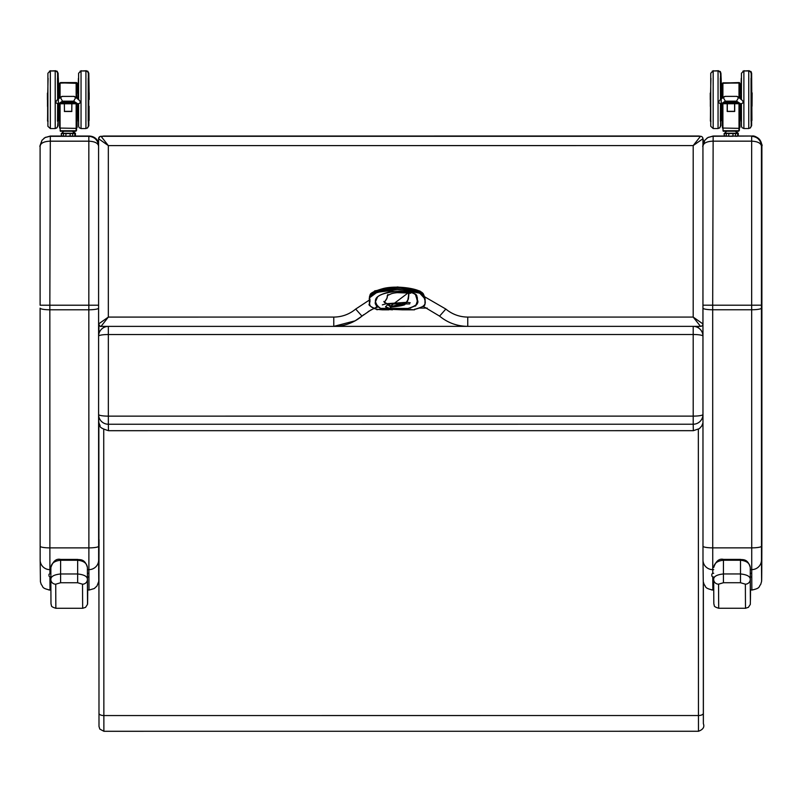 <?xml version="1.0" encoding="UTF-8"?>
<svg xmlns="http://www.w3.org/2000/svg" width="802" height="802" viewBox="0 0 802 802"><rect width="100%" height="100%" fill="white"/><g stroke="black" fill="none" stroke-linecap="round" stroke-linejoin="round"><path stroke-width="1.2" d="M738.061 136.019L752.146 136.019C758.05 136.611 761.298 139.859 761.89 145.774L761.88 539.656A9.744 9.403 0.2 0 1 761.88 539.716L761.429 146.024C760.837 140.119 757.579 136.871 751.674 136.28L751.664 141.162C757.579 141.453 760.827 143.077 761.429 146.024L761.429 305.191L751.674 305.201L751.735 569.62A9.744 9.574 -0.2 0 0 761.479 560.047L761.429 305.191M761.89 145.763L761.89 145.713C762.592 145.974 761.76 143.819 759.384 139.247C756.406 136.701 754 135.628 752.146 136.019L712.677 136.28L707.935 137.513L713.148 136.019L724.116 136.019M707.935 137.513L704.888 140.17L702.943 145.994C703.524 143.077 706.773 141.453 712.677 141.162L751.664 141.162L751.674 305.201L712.687 305.201L713.148 136.019M704.888 140.17L704.888 140.18C700.727 151.017 703.956 143.989 702.943 146.024L702.993 560.047A9.744 9.574 -0.2 0 0 702.993 560.087L703.264 581.711L704.146 584.568C706.311 586.583 703.845 588.127 712.908 590.041C711.234 589.951 711.224 589.871 712.888 589.781L713.74 589.781M712.888 589.781A1177.025 0.902 90 0 1 712.777 576.989L711.845 576.037L711.835 574.252L712.447 573.37L713.7 573.29M712.908 590.041L713.74 590.041M750.361 589.781L751.905 590.041C760.928 588.147 758.481 586.603 760.647 584.588L761.589 581.43L761.88 539.686M750.261 569.62L751.735 569.62A1177.025 0.902 90 0 0 751.745 573.29L751.765 576.989A1177.025 0.902 90 0 0 751.885 589.781M75.228 136.049L89.303 136.049C93.864 136.3 96.952 138.566 98.586 142.826M98.586 142.846L96.541 139.267L91.508 136.3L88.832 136.31L88.832 141.182C94.736 141.473 97.994 143.097 98.586 146.054C97.994 140.139 94.746 136.891 88.832 136.31L49.844 136.31L45.102 137.543L50.315 136.049L61.283 136.049M45.102 137.543L42.055 140.2C37.894 151.037 41.123 144.009 40.1 146.054L40.11 305.221L40.1 146.054C40.691 143.097 43.94 141.483 49.844 141.182L88.832 141.182L88.832 305.221L98.596 305.211L98.586 146.054M42.055 140.2L40.1 146.014M40.11 308.118L40.15 546.222A9.744 1.664 -0 0 0 49.884 547.886L49.844 309.783A9.744 1.664 -0 0 1 40.11 308.118L40.16 560.077A9.744 9.574 -0.2 0 0 40.16 560.117L40.421 581.741L41.313 584.588C43.478 586.613 41.002 588.157 50.075 590.061C48.391 589.981 48.381 589.891 50.055 589.811L50.897 589.811M50.055 589.811A1177.025 0.902 90 0 1 49.935 577.009L49.002 576.057L48.992 574.272L50.867 573.32M50.075 590.061L50.897 590.061M87.518 589.811L89.062 590.061L94.275 588.548L96.982 585.991L98.746 581.45L98.927 571.004M87.428 569.651L88.892 569.651A1177.025 0.902 90 0 0 88.912 573.32L88.932 577.009A1177.025 0.902 90 0 0 89.042 589.811M387.065 303.908L384.549 302.053L386.734 298.895L387.867 294.464M384.539 302.103L390.634 306.955A0.702 0.662 -52.3 0 0 390.394 306.284A0.702 0.622 115.5 0 1 390.654 306.996L404.759 304.73L408.388 299.076L408.559 297.171M408.388 299.076L409.04 292.76M408.499 296.519L408.639 293.382M406.764 302.775L391.717 306.314L391.466 307.046L391.546 306.324L389.812 309.241L402.624 309.833L392.449 309.412L385.491 306.805L388.86 309.412L382.293 309.081M387.346 303.948L405.15 303.948L387.336 303.948L384.529 302.133L387.196 297.783M391.677 306.324L391.717 306.314C403.125 305.031 406.373 303.868 404.96 304.108L407.677 300.85L409.16 292.229M391.587 306.334L390.343 306.254M408.358 292.73L390.384 306.274A0.702 0.652 -54.4 0 1 390.634 306.955L389.812 309.241L388.86 309.412L389.942 309.632M370.033 301.191L369.832 302.003M424.859 297.582L423.667 294.645C422.113 288.67 396.9 285.011 383.246 288.53C365.461 293.602 371.577 295.347 369.491 296.58L377.02 290.996L399.777 288.088L419.727 291.858L424.89 297.712M377.351 306.905L376.85 307.657M390.624 306.955L387.687 304.72L385.491 306.805M382.273 309.412L377.08 309.412L382.554 309.833L381.582 309.201L382.303 309.251M415.025 309.091L414.454 309.412C429.501 306.073 424.709 301.041 423.887 296.84C422.494 293.011 413.812 290.635 397.822 289.702C379.166 290.865 369.732 293.712 369.511 298.234C371.567 301.963 365.311 306.204 377.08 309.412L376.589 309.101M376.288 309.151L377.08 309.833M424.338 305.291L425.09 303.367L425.11 299.016L419.737 293.181L399.647 289.432L377.01 292.319L369.281 297.993L369.461 303.868L370.233 306.013M382.333 309.231L382.554 309.823A0.802 0.802 -0.3 0 0 382.704 309.833L380.89 308.519C372.78 303.156 369.953 293.342 399.185 291.246C418.042 291.547 416.87 296.61 417.11 299.627C419.546 302.955 416.449 305.913 407.847 308.489L403.506 309.051M390.093 309.622L392.449 309.833M402.624 309.833L414.454 309.833L415.306 309.141M404.759 304.73C402.153 305.712 397.732 306.474 391.466 307.046M404.188 309.141L414.454 309.833M403.797 309.141L404.148 309.833M409.852 308.098L410.654 308.098M377.521 306.524L375.456 301.732L377.592 296.88M415.677 294.304L417.471 301.773L416.92 304.158M408.108 308.459L380.539 308.389L381.582 309.201M375.657 303.507L375.466 301.582M375.456 301.432L375.837 298.935M416.87 295.798L417.471 301.773L416.739 295.878C416.729 294.685 414.855 293.502 411.125 292.309L391.065 291.457C372.729 296.078 376.178 299.928 375.456 301.732M417.471 301.612L417.381 302.915M416.017 305.111L417.411 300.76L415.256 293.963M376.278 298.504L375.516 301.732L377.05 306.093M375.516 301.702C374.444 303.818 376.188 306.083 380.76 308.489L382.374 308.96M417.411 301.933L417.411 300.77C417.311 303.006 419.496 305.231 407.887 308.499L407.847 308.489M417.411 299.888L417.281 297.362M375.617 299.938L375.516 301.422M108.24 326.384A9.744 9.744 -119.1 0 0 103.598 327.617L103.598 327.617A9.744 9.744 -119.1 0 0 98.596 336.128L98.596 336.128A9.744 1.604 0 0 1 108.34 334.524L108.34 326.384M104.009 327.386L103.598 327.617A9.744 9.744 0 0 0 98.596 336.128L98.596 414.514A9.744 9.734 -0.9 0 0 98.596 414.664L98.596 414.664A9.744 9.734 -0.9 0 0 108.35 424.248L108.34 416.138A9.744 1.624 180 0 1 98.596 414.514L98.596 414.514A9.744 9.744 0 0 0 98.596 414.664C98.826 425.23 98.636 421.521 100.09 425.792C99.408 427.155 102.235 428.789 108.551 430.694A5361.29 4.11 -90 0 1 108.35 424.248L693.199 424.228A9.744 9.734 -0.9 0 0 702.953 414.484A9.744 1.624 180 0 1 693.199 416.118L693.199 424.228A5361.29 4.11 90 0 0 693.409 430.674L108.551 430.694M693.199 326.364L693.189 334.504A9.744 1.604 0 0 1 702.953 336.108A9.744 9.744 -119.1 0 0 693.299 326.364M98.586 138.736L98.596 323.948A2.436 2.436 90.5 0 0 101.042 326.384L108.33 317.091L98.596 323.948A1844.74 1.414 90 0 1 98.586 138.736L99.839 136.611A2.436 2.436 60.9 0 1 101.022 136.3L101.032 136.3A2.436 2.436 -89.5 0 0 98.596 138.736A2.436 2.436 60.9 0 1 99.839 136.611L99.839 136.611A2.436 2.436 60.9 0 0 98.586 138.736L108.33 145.603L693.189 145.583L702.933 138.716A2.436 2.436 -90.5 0 0 700.497 136.28L693.189 145.583A1854.485 1.424 90 0 0 693.189 317.071L700.527 326.364A2.436 2.436 89.5 0 1 700.497 326.364L467.767 326.364C457.17 326.254 447.767 322.835 439.576 316.118C447.777 322.835 457.17 326.254 467.767 326.364L467.756 317.081C459.516 316.99 452.208 314.314 445.832 309.061L439.576 316.118L423.195 306.324L439.576 316.118M702.933 138.716L702.943 138.716A2.436 2.436 -119.1 0 0 700.507 136.28L101.022 136.3L700.507 136.28A2.436 2.436 -119.1 0 1 702.943 138.716L702.943 145.763L702.943 138.716A1844.74 1.414 -90 0 0 702.943 145.854M702.943 324.008A2.436 2.436 60.9 0 1 701.7 326.053A2.436 2.436 60.9 0 0 702.943 323.928L693.189 317.071L467.756 317.081M99.839 136.611A2.436 2.436 60.9 0 1 101.022 136.3A2.436 2.436 60.9 0 0 99.839 136.611M467.546 326.364L333.772 326.374L355.116 320.83L361.963 316.118L355.687 309.061C349.321 314.324 342.013 316.99 333.772 317.081L108.33 317.091A1854.485 1.424 -90 0 1 108.33 145.603L101.032 136.3M701.7 326.053L701.7 326.053A2.436 2.436 60.9 0 1 700.547 326.364L701.7 326.053A2.436 2.436 60.9 0 1 700.547 326.364A2.436 2.436 89.5 0 0 702.933 323.928A2.436 2.436 60.9 0 1 701.7 326.053L701.7 326.053M445.832 309.061L424.689 296.81M410.644 293.281L409.02 293.071M408.629 293.021L397.331 292.67M369.451 299.998L355.687 309.061M355.116 320.83L361.963 316.118A43.859 43.859 60.9 0 1 355.116 320.83L355.116 320.83A43.859 43.859 60.9 0 0 361.963 316.118L363.797 314.645A60.411 60.411 -119.1 0 0 361.963 316.118L371.386 309.632M377.201 306.795L368.148 311.577M382.323 304.89L385.762 303.898L382.323 304.89A60.411 60.411 -119.1 0 1 383.366 304.56M386.614 303.687L406.845 302.304L386.614 303.687M103.899 136.3L103.909 136.059A4.872 4.872 -119.1 0 0 102.375 136.3A4.872 4.872 -119.1 0 1 103.919 136.049A4.872 4.872 -119.1 0 0 102.365 136.3M750.421 594.302L750.251 579.415C750.321 576.468 747.073 574.653 740.497 573.951L723.434 573.951L723.454 559.385C719.143 558.382 715.895 561.089 713.71 567.525L713.71 567.525C714.181 563.235 717.429 560.809 723.454 560.247L740.507 560.247C746.522 560.809 749.78 563.235 750.261 567.535A4.872 3.9 -0.1 0 0 750.261 567.525L750.271 574.082A1174.589 0.902 90 0 0 750.522 590.041A1035.693 0.792 -90 0 1 750.251 579.415A4.872 4.762 179.8 0 1 745.369 584.177A1040.565 0.802 90 0 0 745.549 608.257L718.742 608.257A1040.565 0.802 -90 0 1 718.572 584.177L723.434 582.723L740.497 582.723L745.369 584.177M723.434 582.723L723.434 573.951C716.858 574.653 713.61 576.468 713.69 579.415A4.872 4.762 -0.2 0 0 718.572 584.177M713.69 579.405L713.69 579.435C713.87 610.603 713.69 602.362 714.281 605.36C713.89 606.282 715.374 607.254 718.742 608.257M87.578 594.332L87.428 574.112A1174.589 0.902 90 0 0 87.679 590.061M82.706 608.287L85.563 607.355L87.468 604.437L87.709 590.061A1035.693 0.792 -90 0 1 87.408 579.435C87.478 576.498 84.23 574.673 77.654 573.971L60.591 573.971C54.025 574.673 50.777 576.498 50.857 579.435A4.872 4.762 -0.2 0 0 55.729 584.197L60.601 582.743L77.654 582.743L82.536 584.197A1040.565 0.802 90 0 0 82.706 608.287L55.899 608.287A1040.565 0.802 -90 0 1 55.729 584.197M60.601 582.743L60.611 559.415C56.3 558.403 53.052 561.119 50.867 567.545L50.867 567.545C51.348 563.255 54.596 560.829 60.611 560.267L77.674 560.267C83.689 560.829 86.937 563.255 87.418 567.555L87.408 579.435A4.872 4.762 179.8 0 1 82.536 584.197M50.857 579.435L50.857 579.435A1035.693 0.792 90 0 0 50.857 579.445L50.867 567.555L50.857 579.435C51.027 610.633 50.847 602.382 51.438 605.38C51.047 606.312 52.541 607.274 55.899 608.287M722.582 103.729L728.427 103.729A1.243 1.153 -0.2 0 0 728.537 103.739L733.349 103.739A1.243 1.153 -0.1 0 0 733.459 103.729L739.304 103.729M736.527 96.481L737.67 96.611L738.241 98.165L736.527 101.152L740.667 103.789C743.364 103.348 743.795 102.105 741.98 100.07L737.67 96.611M725.349 96.481L724.196 96.611L723.625 98.165L725.349 101.152L736.527 101.152M724.196 96.611L719.905 100.08C718.091 102.115 718.532 103.348 721.219 103.789L725.349 101.152M722.582 103.558L739.304 103.558M738.01 102.516L723.564 102.606L738.01 102.696M736.717 101.473L724.858 101.563L736.717 101.653M737.369 101.994L724.216 102.085L737.369 102.175M738.662 103.037L722.923 103.127L738.662 103.217M722.422 83.328L722.422 98.055L722.422 83.328M722.452 83.308L739.023 82.837M739.474 98.065L739.514 83.308L738.993 82.837L722.903 82.837L722.903 97.654M739.494 83.819L739.514 93.002L738.993 82.837L738.983 97.664M727.193 103.919L727.193 111.458L727.294 103.919L727.294 111.328L734.702 111.458L734.702 103.919M751.584 106.435L751.685 93.132M751.484 120.691L751.193 78.335L751.193 121.142M720.667 103.759L721.168 120.691L721.188 93.032L720.687 78.295L720.667 99.468M726.722 131.207L724.577 133.232L737.439 133.232L724.286 133.533M724.116 133.533L726.291 133.533L726.291 135.969L724.246 135.969L724.116 133.533L724.537 136.27L728.767 135.969L728.767 133.533L732.988 133.533L732.988 135.969L728.828 136.27L735.514 135.969L735.514 133.533L737.68 133.533L737.68 135.969L735.274 136.27L737.439 136.27M735.274 133.232L732.948 133.232M728.828 133.232L726.532 133.232M740.046 93.032L739.474 82.586M739.945 83.568L739.965 92.741L739.474 82.566L722.903 83.057M739.444 83.047L722.873 83.077M721.128 120.881L721.138 106.215M752.035 106.195L752.136 92.882M751.935 120.44L751.644 73.403M737.81 132.992L736.807 132.992L738.101 133.302L737.86 135.728M59.739 103.759L65.584 103.759A1.243 1.153 -0.2 0 0 65.694 103.759L70.516 103.759A1.243 1.153 -0.1 0 0 70.626 103.759L76.471 103.759M73.684 96.501L74.827 96.631L75.408 98.185L73.684 101.172L77.824 103.819C80.521 103.368 80.962 102.135 79.137 100.1L74.827 96.631M62.516 96.501L61.363 96.631L60.782 98.195L62.506 101.172L73.684 101.172M61.363 96.631L57.072 100.1C55.258 102.135 55.689 103.378 58.386 103.819L62.506 101.172M59.739 103.588L76.471 103.588M75.177 102.546L60.731 102.636L75.177 102.716M73.874 101.503L62.015 101.593L73.874 101.674M74.526 102.024L61.373 102.115L74.526 102.195M75.819 103.067L60.09 103.157L75.819 103.237M59.579 83.358L59.579 98.075L60.07 82.857L59.579 83.358L60.1 82.837L76.671 83.338L76.19 82.837M76.751 98.175L76.15 82.857L60.07 82.857L60.07 97.684M76.661 83.839L76.671 83.338M76.641 83.358L76.15 82.857L76.15 97.694M64.35 103.939L64.451 111.358M71.769 111.358L71.859 103.939M71.769 111.348L64.461 111.348L71.769 111.348M88.741 106.465L88.842 93.222M57.834 103.779L57.844 121.202L58.335 120.721L58.315 87.548L58.335 120.721M63.879 131.227L61.734 133.252L74.596 133.252L61.453 133.553M61.694 133.252L63.458 133.563L63.458 135.989L61.403 135.989L61.273 133.553L61.694 136.29L65.934 135.989L65.934 133.563L70.145 133.563L70.145 135.989L65.985 136.3L72.671 135.989L72.671 133.563L74.837 133.553L74.837 135.989L72.441 136.3L74.596 136.29M72.441 133.252L70.105 133.252M65.985 133.252L63.699 133.252M77.203 93.062L76.621 83.117L77.102 83.609L77.122 83.087L77.132 92.761L77.122 83.087M77.102 83.588L76.601 82.606L60.03 83.107L60.551 82.586L76.641 82.586M58.295 120.912L58.767 106.465M89.102 106.235L89.102 120.47M74.977 133.022L73.964 133.022L75.258 133.322L75.017 135.759M387.366 295.497L387.246 297.372M390.945 306.214L387.877 303.828M424.759 297.061L420.027 291.056L397.612 286.956L374.745 290.865L369.612 296.008M702.943 146.024L702.943 305.191L712.687 305.201L712.687 309.762L751.674 309.762A9.744 1.664 -0 0 0 761.429 308.098M702.943 305.191L702.943 308.098A9.744 1.664 -0 0 0 712.687 309.762L712.727 547.856L751.715 547.856A9.744 1.664 -0 0 0 761.469 546.192M702.943 308.098L702.983 546.202A9.744 1.664 -0 0 0 712.727 547.856L712.747 569.631L713.7 569.631M702.983 546.202L702.993 560.087A9.744 9.574 -0.2 0 0 712.747 569.631A1177.025 0.902 90 0 0 712.757 573.29M761.88 539.656A1167.281 0.892 -90 0 1 761.479 560.047M712.777 576.989L713.7 576.989M750.281 576.989L751.765 576.989M750.271 573.29L751.745 573.29M50.315 136.049L49.844 305.221L88.832 305.221L88.892 569.651A9.744 9.574 -0.2 0 0 98.646 560.067L98.606 414.985M40.11 305.221L49.844 305.221L49.844 309.783L88.842 309.783A9.744 1.664 -0 0 0 98.596 308.118L98.596 305.211M40.15 546.222L40.16 560.117A9.744 9.574 -0.2 0 0 49.904 569.651L49.884 547.886L88.882 547.886A9.744 1.664 -0 0 0 98.636 546.222M49.924 573.32A1177.025 0.902 90 0 1 49.904 569.651L50.867 569.651M98.596 335.968L98.596 323.998M98.596 323.948A2.436 2.436 -119.1 0 0 100.992 326.384C100.611 326.875 99.799 326.063 98.596 323.948L98.596 308.118M99.047 539.686A1167.281 0.892 -90 0 1 98.646 560.067M49.935 577.009L50.857 577.009M87.448 577.009L88.932 577.009M87.428 573.32L88.912 573.32M384.579 302.715L383.837 301.452M391.597 306.344L390.043 306.194M414.764 306.184L415.717 305.933M421.641 292.981L396.138 287.216L371.867 293.452M376.268 305.953L377.171 306.244M404.378 309.281L408.248 308.6L380.298 308.57M382.704 309.833L388.86 309.833M409.802 308.088L410.654 308.088M419.215 308.088L427.205 308.088M409.652 303.948L405.642 303.948M108.34 416.138L108.34 334.524L693.189 334.504L693.199 416.118L108.34 416.138M702.953 414.484L702.953 336.108M101.022 326.384L333.772 326.374C342.103 326.324 349.812 324.128 356.9 319.777M333.772 317.081L333.772 326.374M703.364 582.292L703.384 707.685A4.872 4.321 0.1 0 1 703.384 707.695A4.872 4.321 0.1 0 1 703.384 707.705L703.364 582.292M703.384 707.695L703.364 723.645A4.872 4.321 0.1 0 1 703.364 723.645L703.334 713.279A4.872 2.256 180 0 1 698.462 715.534L698.482 731.264C703.073 729.569 704.707 727.023 703.364 723.645L703.384 707.685M698.331 429.341L698.462 715.534L103.859 715.554L103.729 429.421M703.334 713.279L703.284 581.811M698.392 326.364L698.382 327.858M103.779 327.517L103.779 326.384M98.917 325.151L98.907 333.682L98.917 325.151M98.987 713.309L98.857 422.123L98.997 726.411L99.809 729.088L103.879 731.284L103.859 715.554A4.872 2.256 180 0 1 98.987 713.309L99.007 723.655M698.512 136.28L103.909 136.059L698.512 136.039A4.872 4.872 60.9 0 1 700.036 136.28M703.384 143.117L703.384 140.911A4.872 4.872 -119.1 0 0 702.943 138.826L703.404 140.901A4.872 4.872 60.9 0 0 702.943 138.876M700.086 136.28A4.872 4.872 -119.1 0 0 698.532 136.019L700.086 136.28M723.454 559.385L740.507 559.385L740.497 582.723M60.611 559.415L77.674 559.415L77.654 582.743M87.418 567.555L87.428 574.122L87.418 567.555C84.811 557.871 79.097 560.137 77.674 559.415M751.213 106.465L751.213 93.012M741.429 99.759L741.459 73.193L743.885 70.967L743.885 128.531L742.071 127.719L741.459 126.305L741.429 103.719L741.449 126.074M741.449 73.423L741.429 99.628M743.885 70.967L748.757 70.967L748.757 128.531L750.572 127.719L751.193 125.954M738.993 103.919L739.013 128.34L722.482 128.049L722.422 103.869L722.442 127.769M722.923 128.34L722.903 103.919M739.504 127.558L739.594 103.789M739.494 92.942L739.494 98.075L739.494 92.942L740.747 93.032M723.514 131.197L730.973 131.207C743.173 130.987 736.787 131.688 738.943 130.716L723.023 130.716C725.178 131.688 718.793 130.987 730.973 131.207L738.452 131.197M734.602 111.328L734.602 103.919L734.602 111.328L727.294 111.328M727.193 111.458L734.702 111.458M710.351 106.445L710.351 93.032L710.432 106.445M710.251 93.132L710.261 99.739M721.168 120.691L721.168 93.032L722.341 93.032L722.331 98.115M721.219 103.789L722.331 103.789L722.341 106.445L721.168 106.445M739.584 98.155L739.594 93.032M720.356 121.222L720.467 103.719M720.467 99.628L720.477 76.3L720.477 99.618M710.742 73.423L710.742 126.074M713.158 99.759L713.178 70.967L710.752 73.193L710.722 99.759L710.752 126.305L713.178 128.531L713.158 99.759M713.178 70.967L718.051 70.967L718.051 128.531L719.865 127.719L720.497 125.954M741.439 121.182L741.238 103.749M741.238 99.478L741.429 78.295M720.497 125.844L721.188 106.445M735.675 133.533L733.198 133.533M724.116 135.969L726.532 136.27M732.948 136.27L728.828 136.27M720.938 73.403L721.128 78.586M720.938 121.112L720.938 125.593M720.938 73.293L720.316 71.528L718.502 71.007M713.62 70.967L718.502 70.716M739.965 106.435L739.955 127.307M739.454 128.039L739.945 127.518M751.644 125.593L751.644 120.891M751.644 73.293L751.023 71.528L749.198 71.007M744.326 70.967L749.208 70.716M722.422 92.781L721.62 93.032L721.128 78.045M721.108 120.932L721.64 106.445L721.62 120.44M78.606 126.094L78.586 103.749L78.616 126.325L79.228 127.749L81.042 128.561L81.042 70.987L85.914 70.987L87.588 71.649L88.33 73.112L88.36 125.864M88.37 106.486L88.37 93.032M78.606 73.443L78.586 99.659M85.914 70.987L85.924 128.561L87.739 127.749L88.36 126.094M76.15 103.939L76.17 128.36L59.649 128.069L59.579 103.899L59.599 127.799M60.09 128.36L60.07 103.939M76.661 127.588L76.641 103.889M76.661 106.556L76.751 103.819M60.671 131.227L68.14 131.227C80.34 131.007 73.954 131.708 76.11 130.736L60.18 130.736C62.335 131.708 55.95 131.007 68.14 131.227L75.619 131.227M64.361 111.488L71.859 111.488M47.508 106.465L47.508 93.052L47.599 106.465M47.418 93.152L47.418 99.759M47.899 73.443L47.909 126.335L50.346 128.561L50.336 70.987L55.208 70.987L56.621 71.438L57.584 72.842L57.634 99.648L57.644 76.32L57.664 78.315L58.335 78.786L58.346 93.052L59.498 93.052L59.498 98.145M58.386 103.819L59.498 103.819L59.498 106.465L58.335 106.465L58.105 125.623M57.634 103.749L57.513 121.252M50.336 70.987L47.909 73.213L47.899 126.104M55.208 70.987L55.218 128.561L57.032 127.749L57.654 126.104M88.651 120.721L88.35 78.355M78.596 121.202L78.395 103.779M78.395 99.498L78.596 78.315M57.844 78.315L57.824 99.488M57.654 125.874L58.085 121.142M66.145 133.553L63.619 133.553M72.832 133.553L70.355 133.553M63.699 136.3L61.694 136.29M70.105 136.3L65.985 136.3M58.105 73.423L58.285 78.606M58.095 73.193L57.082 71.198L55.659 71.027M50.787 70.987L55.659 70.736M77.112 127.338L77.082 106.465M76.621 128.059L77.112 127.548M89.192 99.508L89.192 92.801L89.192 99.508M88.811 73.423L89.112 92.801M88.791 106.455L88.671 120.992M88.801 73.193L87.779 71.188L86.365 71.027M81.493 70.987L86.365 70.736M58.295 106.235L58.787 120.47M58.767 93.052L58.777 92.31L58.295 92.781M58.295 120.952L58.797 106.465M761.419 145.733L761.258 144.22M759.805 140.651L758.08 138.686M708.527 137.212L706.712 138.325M98.586 145.763L98.415 144.25M96.962 140.671L95.248 138.706M45.694 137.232L43.879 138.345M390.394 306.284L387.476 304.028M387.186 297.813L387.276 295.607L390.975 293.903C393.822 292.75 399.135 292.279 406.905 292.489L409.662 293.141L409.15 292.189M369.722 302.454L369.461 303.868C367.877 304.85 370.364 306.685 376.92 309.382L376.659 309.141M369.491 296.56L369.772 302.625M424.859 297.562L425.1 299.016M424.91 301.983L425.09 303.367M425.08 303.336L424.91 304.61C423.967 304.63 428.088 305.291 414.624 309.382L414.935 309.141M424.97 302.715L425.11 299.026M403.095 308.88L407.897 308.499M98.596 336.128L98.596 414.514M702.963 422.875L701.76 425.962L699.374 428.639L693.409 430.674M410.223 302.745L407.165 302.344M103.879 731.284L698.482 731.264M698.532 136.019L103.919 136.049L101.553 136.661M750.542 590.041L750.311 604.417L748.396 607.335L745.549 608.257M750.261 567.525C747.654 557.851 741.93 560.107 740.507 559.385M751.053 78.275L751.063 121.222M743.885 128.531L748.757 128.531M751.193 125.844L751.203 121.132M751.203 78.335L751.193 73.413M751.193 73.403L750.431 71.629L748.757 70.967M724.858 96.38L737.018 96.38M740.667 103.789L739.554 103.789M724.216 102.085L737.67 102.085M724.858 101.563L737.018 101.563M723.564 102.606L738.311 102.606M722.923 103.127L738.963 103.127M722.281 103.648L739.604 103.648M739.013 128.34L739.504 127.769M738.943 130.716L738.943 128.34M723.023 130.716L723.023 128.34M739.504 103.849L739.494 106.526M739.594 106.435L740.747 106.435M720.356 78.275L720.477 99.759M713.178 128.531L718.051 128.531M720.687 78.295L720.487 73.413M720.487 73.403L719.725 71.629L718.051 70.967M741.248 121.182L740.747 103.789M740.747 99.087L741.248 78.295M720.687 106.465L721.168 106.937L721.168 103.789M721.168 99.067L721.168 92.541L720.687 93.012M710.933 121.182C709.971 119.769 710.652 127.398 710.432 99.348L710.933 78.295M737.439 133.232L735.244 131.207M737.389 136.27L735.274 136.27M737.86 133.533L737.86 135.969M719.454 128.089L720.938 125.703M712.226 71.157L713.63 70.716M739.364 130.475L739.364 128.18M740.046 92.781L740.747 92.781M751.504 120.972L751.624 106.425M751.624 93.042L751.504 78.025M750.161 128.089L751.644 125.703M742.933 71.157L744.336 70.716M721.62 93.032L721.62 92.29L721.128 92.761M737.86 132.992L735.865 131.207M738.271 133.302L738.281 135.728M88.22 78.295L88.22 121.242M81.042 70.987L78.616 73.213L78.586 99.789M81.042 128.561L85.924 128.561M62.015 96.4L74.175 96.4M77.824 103.819L76.711 103.819M61.373 102.115L74.827 102.115M62.015 101.593L74.185 101.593M60.731 102.636L75.478 102.636M60.09 103.157L76.12 103.157M59.438 103.679L76.771 103.679M76.17 128.36L76.661 127.799M76.11 130.736L76.11 128.36M60.18 130.736L60.18 128.36M76.661 92.962L76.661 98.105M76.751 106.465L77.914 106.465M76.751 93.062L77.914 93.062M57.513 78.295L57.634 99.779M50.346 128.561L55.218 128.561M78.416 121.202L77.914 103.819M77.914 99.107L78.416 78.315M57.844 106.486L58.335 106.957L58.325 103.819M58.325 99.087L58.335 92.561L57.844 93.032M48.1 121.202C47.128 119.799 47.819 127.428 47.599 99.378L48.1 78.315M74.596 133.252L72.411 131.227M74.556 136.29L72.441 136.3M75.017 133.553L75.017 135.989M56.621 128.109L58.105 125.854M49.383 71.188L50.787 70.736M76.531 130.505L76.531 128.21M77.203 92.801L77.914 92.801M59.579 92.811L58.777 92.811L58.295 78.065M88.791 93.072L88.671 78.045M87.328 128.109L88.811 125.844M88.811 125.613L88.821 120.912M80.09 71.188L81.493 70.736M75.017 133.022L73.032 131.227M75.438 133.322L75.438 135.759"/></g></svg>
